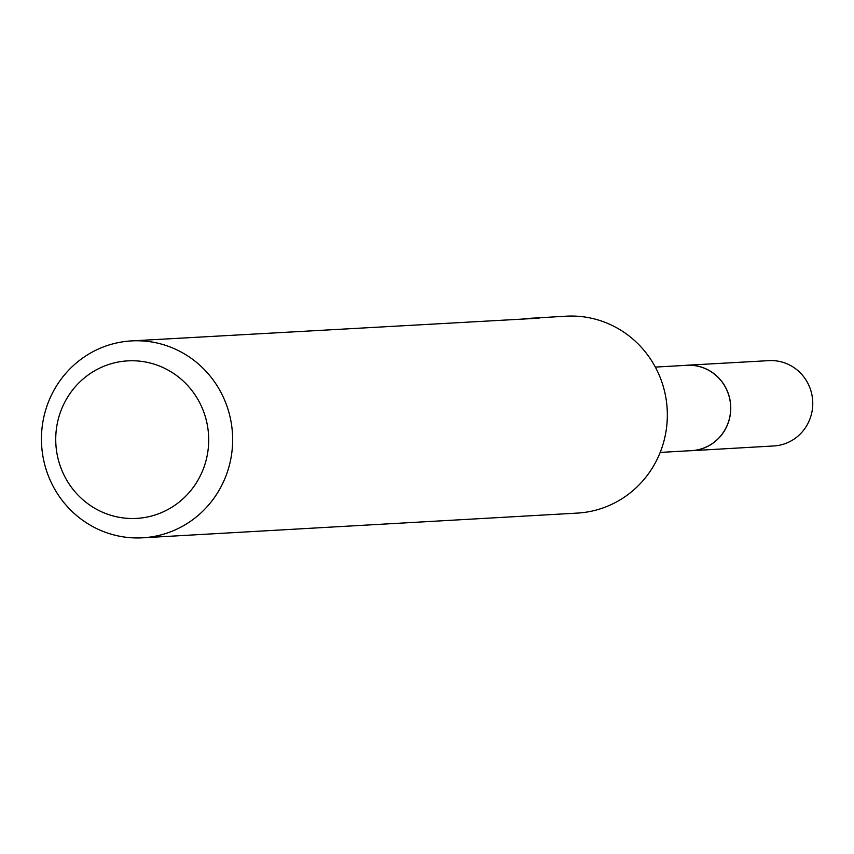<?xml version="1.0" encoding="UTF-8"?>
<svg xmlns="http://www.w3.org/2000/svg" width="854" height="854" viewBox="0 0 854 854"><rect width="100%" height="100%" fill="white"/><g stroke="black" fill="none" stroke-linecap="round" stroke-linejoin="round"><path stroke-width="1.28" d="M655.328 367.092L686.829 365.298A42.732 41.419 86.7 0 1 730.138 401.199A42.732 41.419 86.7 0 1 700.163 449.225A42.732 41.419 86.7 0 1 691.687 450.624L660.185 452.417M685.228 365.395A42.764 41.451 86.7 0 1 730.042 400.366A42.764 41.451 86.7 0 1 700.184 449.257A42.764 41.451 86.7 0 1 690.075 450.72M522.99 318.734L566.149 316.193A98.605 95.595 86.7 0 1 666.088 399.042A98.605 95.595 86.7 0 1 596.903 509.859A98.605 95.595 86.7 0 1 577.336 513.094L142.639 537.806A98.605 95.595 86.7 0 1 42.7 454.958A98.605 95.595 86.7 0 1 111.885 344.141A98.605 95.595 86.7 0 1 131.452 340.906A98.605 95.595 86.7 0 1 231.391 423.755A98.605 95.595 86.7 0 1 162.207 534.572A98.605 95.595 86.7 0 1 142.639 537.806M532.448 318.115L539.109 318.168M539.12 318.168L131.452 340.906M112.087 363.462A78.888 76.476 86.7 0 1 206.006 419.143A78.888 76.476 86.7 0 1 152.343 515.805A78.888 76.476 86.7 0 1 58.424 460.114A78.888 76.476 86.7 0 1 112.087 363.462M684.556 365.437A42.796 41.483 86.7 0 1 686.872 365.234L768.942 360.634A42.732 41.419 86.7 0 1 811.3 392.199A42.732 41.419 86.7 0 1 773.788 445.959L691.729 450.688A42.796 41.483 86.7 0 1 689.402 450.752M686.872 365.234A42.796 41.483 86.7 0 1 729.305 396.843A42.796 41.483 86.7 0 1 691.729 450.688"/></g></svg>
